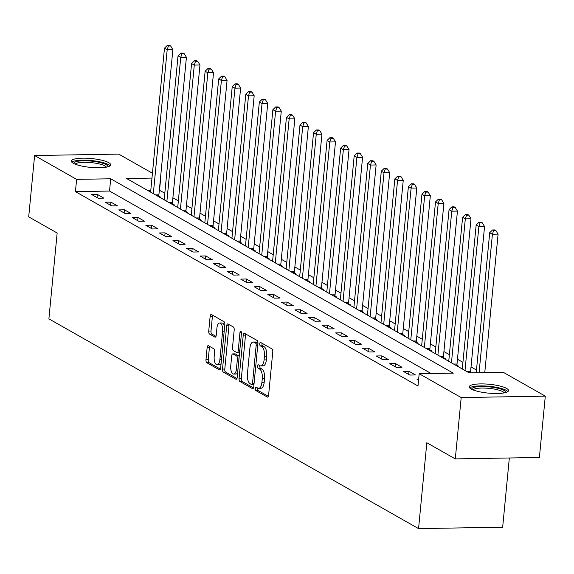 <?xml version="1.0" encoding="UTF-8"?>
<svg xmlns="http://www.w3.org/2000/svg" width="574" height="574" viewBox="0 0 574 574"><rect width="100%" height="100%" fill="white"/><g stroke="black" fill="none" stroke-linecap="round" stroke-linejoin="round"><path stroke-width="0.86" d="M255.408 388.512A1.736 0.761 -91 0 0 255.99 390.621L267.297 397.036A2.483 1.091 -91 0 0 267.57 397.115A2.483 1.091 -91 0 0 268.596 395.235L272.772 351.891A2.483 1.091 -91 0 0 271.94 348.877L260.632 342.463A1.736 0.761 -91 0 0 260.438 342.413A1.736 0.761 -91 0 0 259.721 343.726A1.736 0.761 -91 0 0 260.309 345.835L261.766 346.66A7.943 3.48 -91 0 1 264.435 356.303L264.083 359.912A7.943 3.48 -91 0 1 260.811 365.925A7.943 3.48 -91 0 1 259.936 365.688L258.472 364.856A1.736 0.761 -91 0 0 258.286 364.806A1.736 0.761 -91 0 0 257.568 366.119A1.736 0.761 -91 0 0 258.149 368.228L259.613 369.06A7.943 3.48 -91 0 1 262.275 378.696L261.931 382.306A7.943 3.48 -91 0 1 258.659 388.318A7.943 3.48 -91 0 1 257.783 388.081L256.32 387.249A1.736 0.761 -91 0 0 256.126 387.199A1.736 0.761 -91 0 0 255.408 388.512M257.748 388.067A1.736 0.761 -91 0 0 257.683 388.476A1.736 0.761 -91 0 0 258.264 390.585L268.352 396.311M262.06 343.274A1.736 0.761 -91 0 0 261.995 343.69A1.736 0.761 -91 0 0 262.576 345.792L264.04 346.624L261.766 346.66M259.907 365.667A1.736 0.761 -91 0 0 259.843 366.083A1.736 0.761 -91 0 0 260.424 368.192L261.887 369.017L259.613 369.06M108.751 162.664A19.731 4.441 -174.5 0 1 110.66 164.853A19.731 4.441 -174.5 0 1 95.148 167.701A19.731 4.441 -174.5 0 1 73.293 163.267A19.731 4.441 -174.5 0 1 71.384 161.072A19.731 4.441 -174.5 0 1 86.896 158.23A19.731 4.441 -174.5 0 1 108.751 162.664M506.612 388.411A19.731 4.441 -174.5 0 1 508.521 390.6A19.731 4.441 -174.5 0 1 493.009 393.448A19.731 4.441 -174.5 0 1 471.154 389.007A19.731 4.441 -174.5 0 1 469.245 386.819A19.731 4.441 -174.5 0 1 484.757 383.97A19.731 4.441 -174.5 0 1 506.612 388.411M208.441 345.735A2.483 1.091 -91 0 0 208.168 345.663A2.483 1.091 -91 0 0 207.142 347.543L205.973 359.704A2.483 1.091 -91 0 0 206.805 362.711L219.361 369.835A2.483 1.091 -91 0 0 219.634 369.914A2.483 1.091 -91 0 0 220.66 368.034L224.829 324.69A2.483 1.091 -91 0 0 223.996 321.677L211.44 314.552A2.483 1.091 -91 0 0 211.167 314.48A2.483 1.091 -91 0 0 210.149 316.36L208.735 331.047A2.483 1.091 -91 0 0 209.567 334.061L214.934 337.11A2.483 1.091 -91 0 0 215.214 337.182A2.483 1.091 -91 0 0 216.233 335.302L216.936 328.019A6.644 2.913 -91 0 1 219.67 322.99A6.644 2.913 -91 0 1 222.626 331.248L219.878 359.783A6.644 2.913 -91 0 1 217.144 364.813A6.644 2.913 -91 0 1 214.188 356.554L214.647 351.797A2.483 1.091 -91 0 0 213.815 348.784L208.441 345.735M151.974 178.083L126.624 178.514L469.195 372.892L503.29 372.311L545.3 396.146L539.395 457.478L455.29 458.899L426.826 442.755L418.561 528.618L48.89 318.864L57.156 233.001L28.7 216.857L34.605 155.525L118.71 154.105L152.44 173.24M455.29 458.899L461.195 397.567L419.185 373.731L453.281 373.157L110.71 178.787L76.615 179.361L34.605 155.525M431.139 373.531L109.534 191.049L75.431 191.63L418.001 386.001L419.185 373.731M75.431 191.63L76.615 179.361M239.064 378.481A2.483 1.091 -91 0 0 239.896 381.488L252.452 388.612A2.483 1.091 -91 0 0 252.732 388.691A2.483 1.091 -91 0 0 253.751 386.811L257.927 343.467A2.483 1.091 -91 0 0 257.095 340.454L244.538 333.329A2.483 1.091 -91 0 0 244.259 333.257A2.483 1.091 -91 0 0 243.24 335.137L239.064 378.481L241.338 378.438A2.483 1.091 -91 0 0 242.171 381.452L253.514 387.888M235.907 379.227L223.351 372.103A2.483 1.091 -91 0 1 222.518 369.089L226.694 325.745A2.483 1.091 -91 0 1 227.713 323.865A2.483 1.091 -91 0 1 227.986 323.944L233.36 326.993A2.483 1.091 -91 0 1 234.192 330L232.506 347.579A2.483 1.091 -91 0 0 233.331 350.592L236.897 352.615A2.483 1.091 -91 0 0 237.17 352.687A2.483 1.091 -91 0 0 238.196 350.814L239.961 332.511A1.736 0.761 -91 0 1 240.671 331.198A1.736 0.761 -91 0 1 241.446 333.358L237.206 377.419A2.483 1.091 -91 0 1 236.179 379.299A2.483 1.091 -91 0 1 235.907 379.227L236.452 379.22M418.676 379.019L416.875 379.055L418.582 380.017M415.511 374.958L409.011 371.27L403.328 371.364L409.829 375.052L415.511 374.958M401.958 367.267L395.457 363.579L389.775 363.672L396.275 367.367L401.958 367.267M388.411 359.582L381.904 355.887L376.221 355.988L382.729 359.676L388.411 359.582M374.858 351.891L368.357 348.203L362.675 348.296L369.175 351.984L374.858 351.891M361.311 344.199L354.804 340.511L349.121 340.604L355.622 344.3L361.311 344.199M347.758 336.515L341.25 332.82L335.568 332.92L342.075 336.608L347.758 336.515M334.204 328.823L327.704 325.135L322.021 325.228L328.522 328.924L334.204 328.823M320.658 321.139L314.15 317.444L308.468 317.544L314.975 321.232L320.658 321.139M307.104 313.447L300.597 309.759L294.914 309.852L301.422 313.54L307.104 313.447M293.551 305.755L287.05 302.067L281.368 302.161L287.868 305.856L293.551 305.755M280.004 298.071L273.497 294.376L267.814 294.476L274.322 298.164L280.004 298.071M266.451 290.379L259.943 286.691L254.26 286.785L260.768 290.48L266.451 290.379M252.897 282.695L246.397 279L240.714 279.1L247.215 282.788L252.897 282.695M239.351 275.003L232.843 271.315L227.161 271.409L233.668 275.097L239.351 275.003M225.797 267.312L219.29 263.624L213.607 263.717L220.115 267.412L225.797 267.312M212.244 259.627L205.743 255.932L200.061 256.033L206.561 259.721L212.244 259.627M198.697 251.936L192.19 248.248L186.507 248.341L193.015 252.029L198.697 251.936M185.144 244.244L178.643 240.556L172.961 240.649L179.461 244.345L185.144 244.244M171.59 236.56L165.09 232.865L159.407 232.965L165.908 236.653L171.59 236.56M158.044 228.868L151.536 225.18L145.853 225.273L152.361 228.969L158.044 228.868M144.49 221.184L137.99 217.489L132.307 217.589L138.808 221.277L144.49 221.184M130.944 213.492L124.436 209.804L118.753 209.897L125.254 213.585L130.944 213.492M117.39 205.801L110.882 202.113L105.2 202.206L111.708 205.901L117.39 205.801M103.837 198.116L97.336 194.421L91.653 194.521L98.154 198.209L103.837 198.116M476.485 370.036L471.017 366.937M462.931 362.352L457.471 359.252M449.377 354.66L443.917 351.561M435.831 346.969L430.371 343.869M422.277 339.284L416.817 336.185M408.724 331.593L403.264 328.493M395.177 323.901L389.717 320.809M381.624 316.217L376.164 313.117M368.07 308.525L362.61 305.425M354.524 300.841L349.064 297.741M340.97 293.149L335.51 290.049M327.417 285.457L321.957 282.365M313.87 277.773L308.41 274.673M300.317 270.081L294.857 266.982M286.763 262.397L281.303 259.297M273.217 254.705L267.757 251.606M259.663 247.014L254.203 243.914M246.117 239.329L240.649 236.23M232.563 231.638L227.103 228.538M219.01 223.946L213.55 220.854M205.463 216.262L199.996 213.162M191.91 208.57L186.45 205.47M178.356 200.886L172.896 197.786M164.81 193.194L159.335 190.209M150.79 190.353L147.583 190.41M457.629 366.327L458.791 366.305L457.026 365.308M444.082 358.642L445.237 358.621L443.472 357.616M430.529 350.951L431.691 350.929L429.926 349.932M416.975 343.259L418.137 343.245L416.372 342.24M403.429 335.575L404.584 335.553L402.826 334.556M389.875 327.883L391.038 327.862L389.272 326.864M376.322 320.199L377.484 320.177L375.719 319.173M362.775 312.507L363.93 312.486L362.172 311.488M349.222 304.816L350.384 304.801L348.619 303.797M335.668 297.131L336.83 297.11L335.065 296.105M322.122 289.44L323.277 289.418L321.519 288.421M308.568 281.748L309.73 281.734L307.965 280.729M295.022 274.063L296.177 274.042L294.412 273.045M281.468 266.372L282.63 266.35L280.865 265.353M267.914 258.687L269.077 258.666L267.312 257.661M254.368 250.996L255.523 250.974L253.758 249.977M240.815 243.304L241.977 243.29L240.212 242.285M227.261 235.62L228.423 235.598L226.658 234.601M213.715 227.928L214.87 227.907L213.105 226.909M200.161 220.244L201.323 220.222L199.558 219.218M186.607 212.552L187.77 212.531L186.005 211.533M173.061 204.861L174.216 204.846L172.458 203.842M159.507 197.176L160.67 197.155L158.905 196.15M418.561 528.618L502.666 527.197L509.332 457.987M545.3 396.146L461.195 397.567M159.543 190.202L160.72 177.94M109.534 191.049L110.71 178.787M409.011 371.27L408.702 374.413M395.457 363.579L395.156 366.729M381.904 355.887L381.602 359.037M368.357 348.203L368.049 351.353M354.804 340.511L354.502 343.661M341.25 332.82L340.949 335.969M327.704 325.135L327.395 328.285M314.15 317.444L313.849 320.593M300.597 309.759L300.295 312.902M287.05 302.067L286.742 305.217M273.497 294.376L273.195 297.526M259.943 286.691L259.642 289.841M246.397 279L246.095 282.15M232.843 271.315L232.542 274.458M219.29 263.624L218.988 266.774M205.743 255.932L205.442 259.082M192.19 248.248L191.888 251.398M178.643 240.556L178.335 243.706M165.09 232.865L164.788 236.014M151.536 225.18L151.235 228.33M137.99 217.489L137.681 220.638M124.436 209.804L124.135 212.947M110.882 202.113L110.581 205.262M97.336 194.421L97.028 197.571M258.659 388.318L260.933 388.282A7.943 3.48 -91 0 0 264.198 382.27L261.931 382.306M261.887 369.017A7.943 3.48 -91 0 1 264.549 378.661L264.198 382.27M260.811 365.925L263.086 365.889A7.943 3.48 -91 0 0 266.358 359.876L264.083 359.912M264.04 346.624A7.943 3.48 -91 0 1 266.702 356.26L266.358 359.876M245.751 334.018A2.483 1.091 -91 0 0 245.514 335.094L241.338 378.438M251.606 384.58A1.736 0.761 -91 0 0 251.799 384.63A1.736 0.761 -91 0 0 252.517 383.317L256.176 345.268A1.736 0.761 -91 0 0 255.595 343.159L254.052 342.283A7.943 3.48 -91 0 0 253.177 342.047A7.943 3.48 -91 0 0 249.905 348.059L247.401 374.069A7.943 3.48 -91 0 0 250.063 383.705L251.606 384.58M253.88 384.544A1.736 0.761 -91 0 0 253.966 384.58L251.799 384.63M257.941 343.173A1.736 0.761 -91 0 0 257.87 343.123L255.595 343.159M253.177 342.047L255.452 342.011A7.943 3.48 -91 0 1 256.327 342.248L257.87 343.123M236.962 378.496L225.625 372.067L223.351 372.103M229.205 324.633A2.483 1.091 -91 0 0 228.969 325.709L224.793 369.053A2.483 1.091 -91 0 0 225.625 372.067M239.171 352.579A2.483 1.091 -91 0 0 239.444 352.651A2.483 1.091 -91 0 0 239.595 352.63M230.748 365.825A6.644 2.913 -91 0 0 233.704 374.076A6.644 2.913 -91 0 0 236.438 369.053L237.406 359.001A2.483 1.091 -91 0 0 236.574 355.988L233.008 353.964A2.483 1.091 -91 0 0 232.735 353.893A2.483 1.091 -91 0 0 231.717 355.765L230.748 365.825M233.704 374.076L235.979 374.04A6.644 2.913 -91 0 0 237.65 372.77M239.236 356.354A2.483 1.091 -91 0 0 238.849 355.952L236.574 355.988M234.737 353.936A2.483 1.091 -91 0 1 235.01 353.849A2.483 1.091 -91 0 1 235.283 353.928L238.849 355.952M217.144 364.813L219.419 364.77A6.644 2.913 -91 0 0 221.09 363.5M224.635 326.706A6.644 2.913 -91 0 0 221.944 322.954L219.67 322.99M212.66 315.241A2.483 1.091 -91 0 0 212.416 316.317L211.002 331.004A2.483 1.091 -91 0 0 211.835 334.018L215.996 336.378M209.654 346.431A2.483 1.091 -91 0 0 209.417 347.5L208.247 359.661A2.483 1.091 -91 0 0 209.079 362.675L220.416 369.111M484.765 372.626L498.096 234.149L492.413 234.249L489.708 232.707L476.219 372.77M479.082 372.72L492.413 234.249L493.611 230.569L495.886 230.526L494.802 229.916L492.528 229.952L493.611 230.569M489.708 232.707L492.528 229.952M495.886 230.526L498.096 234.149M470.565 372.863L470.551 372.655A2.533 1.112 89 0 1 470.565 371.694L484.549 226.465L478.867 226.558L476.155 225.022L462.292 368.974M465.005 370.51L478.867 226.558L480.065 222.877L482.339 222.841L481.249 222.224L478.981 222.26L480.065 222.877M476.155 225.022L478.981 222.26M482.339 222.841L484.549 226.465M457.076 366.018L457.004 364.964A2.533 1.112 89 0 1 457.012 364.002L470.996 218.773L465.313 218.866L462.601 217.331L448.739 361.283M451.451 362.825L465.313 218.866L466.511 215.185L468.786 215.15L467.702 214.532L465.428 214.576L466.511 215.185M462.601 217.331L465.428 214.576M468.786 215.15L470.996 218.773M443.53 358.327L443.451 357.279A2.533 1.112 89 0 1 443.458 356.318L457.442 211.081L451.76 211.182L449.055 209.639L435.192 353.598M437.897 355.134L451.76 211.182L452.958 207.501L455.232 207.465L454.149 206.848L451.874 206.884L452.958 207.501M449.055 209.639L451.874 206.884M455.232 207.465L457.442 211.081M429.976 350.635L429.897 349.588A2.533 1.112 89 0 1 429.912 348.626L443.896 203.397L438.213 203.49L435.501 201.955L421.639 345.907M424.351 347.442L438.213 203.49L439.411 199.809L441.686 199.774L440.602 199.156L438.328 199.2L439.411 199.809M435.501 201.955L438.328 199.2M441.686 199.774L443.896 203.397M471.713 389.308A17.077 3.846 -174.5 0 1 490.031 386.948A17.077 3.846 -174.5 0 1 505.622 392.573M504.202 392.903A15.807 3.559 5.5 0 0 489.809 388.447A15.807 3.559 5.5 0 0 473.041 389.897M507.861 391.59A19.602 4.413 5.5 0 0 490.225 386.395A19.602 4.413 5.5 0 0 469.697 387.916M73.852 163.561A17.077 3.846 -174.5 0 1 86.681 160.806A17.077 3.846 -174.5 0 1 106.176 164.666A17.077 3.846 -174.5 0 1 107.761 166.826M106.341 167.156A15.807 3.559 5.5 0 0 104.92 165.915A15.807 3.559 5.5 0 0 88.504 162.413A15.807 3.559 5.5 0 0 75.187 164.157M110.007 165.85A19.602 4.413 5.5 0 0 108.45 164.63A19.602 4.413 5.5 0 0 88.762 160.333A19.602 4.413 5.5 0 0 71.843 162.169M416.43 342.951L416.351 341.896A2.533 1.112 89 0 1 416.358 340.942L430.342 195.705L424.66 195.799L421.947 194.263L408.085 338.215M410.797 339.758L424.66 195.799L425.858 192.125L428.132 192.082L427.049 191.472L424.774 191.508L425.858 192.125M421.947 194.263L424.774 191.508M428.132 192.082L430.342 195.705M402.876 335.259L402.797 334.212A2.533 1.112 89 0 1 402.805 333.25L416.789 188.014L411.106 188.114L408.401 186.579L394.539 330.531M397.251 332.066L411.106 188.114L412.304 184.433L414.579 184.398L413.495 183.78L411.221 183.816L412.304 184.433M408.401 186.579L411.221 183.816M414.579 184.398L416.789 188.014M389.323 327.575L389.244 326.52A2.533 1.112 89 0 1 389.258 325.558L403.242 180.329L397.56 180.423L394.847 178.887L380.985 322.839M383.697 324.375L397.56 180.423L398.758 176.742L401.032 176.706L399.949 176.089L397.674 176.132L398.758 176.742M394.847 178.887L397.674 176.132M401.032 176.706L403.242 180.329M375.776 319.883L375.697 318.835A2.533 1.112 89 0 1 375.705 317.874L389.689 172.638L384.006 172.738L381.294 171.196L367.432 315.155M370.144 316.69L384.006 172.738L385.204 169.057L387.479 169.014L386.395 168.404L384.121 168.44L385.204 169.057M381.294 171.196L384.121 168.44M387.479 169.014L389.689 172.638M362.223 312.191L362.144 311.144A2.533 1.112 89 0 1 362.151 310.182L376.135 164.953L370.452 165.047L367.747 163.511L353.885 307.463M356.598 308.999L370.452 165.047L371.658 161.366L373.925 161.33L372.842 160.713L370.567 160.749L371.658 161.366M367.747 163.511L370.567 160.749M373.925 161.33L376.135 164.953M348.669 304.507L348.59 303.452A2.533 1.112 89 0 1 348.605 302.498L362.589 157.262L356.906 157.355L354.194 155.819L340.332 299.772M343.044 301.314L356.906 157.355L358.104 153.681L360.379 153.638L359.295 153.021L357.021 153.064L358.104 153.681M354.194 155.819L357.021 153.064M360.379 153.638L362.589 157.262M335.123 296.815L335.044 295.768A2.533 1.112 89 0 1 335.051 294.806L349.035 149.57L343.352 149.671L340.64 148.128L326.785 292.087M329.49 293.623L343.352 149.671L344.551 145.99L346.825 145.954L345.742 145.337L343.467 145.373L344.551 145.99M340.64 148.128L343.467 145.373M346.825 145.954L349.035 149.57M321.569 289.124L321.49 288.076A2.533 1.112 89 0 1 321.497 287.115L335.489 141.886L329.799 141.979L327.094 140.443L313.232 284.395M315.944 285.931L329.799 141.979L331.004 138.298L333.272 138.262L332.188 137.645L329.914 137.688L331.004 138.298M327.094 140.443L329.914 137.688M333.272 138.262L335.489 141.886M308.016 281.439L307.937 280.392A2.533 1.112 89 0 1 307.951 279.43L321.935 134.194L316.252 134.294L313.54 132.752L299.678 276.704M302.39 278.247L316.252 134.294L317.451 130.614L319.725 130.571L318.642 129.961L316.367 129.997L317.451 130.614M313.54 132.752L316.367 129.997M319.725 130.571L321.935 134.194M294.469 273.748L294.39 272.7A2.533 1.112 89 0 1 294.397 271.739L308.382 126.51L302.699 126.603L299.987 125.067L286.132 269.019M288.837 270.555L302.699 126.603L303.897 122.922L306.172 122.886L305.088 122.269L302.814 122.305L303.897 122.922M299.987 125.067L302.814 122.305M306.172 122.886L308.382 126.51M280.916 266.063L280.837 265.009A2.533 1.112 89 0 1 280.851 264.047L294.835 118.818L289.153 118.911L286.44 117.376L272.578 261.328M275.29 262.87L289.153 118.911L290.351 115.231L292.618 115.195L291.535 114.578L289.267 114.621L290.351 115.231M286.44 117.376L289.267 114.621M292.618 115.195L294.835 118.818M267.362 258.372L267.29 257.324A2.533 1.112 89 0 1 267.297 256.363L281.282 111.126L275.599 111.227L272.887 109.684L259.025 253.643M261.737 255.179L275.599 111.227L276.797 107.546L279.072 107.51L277.988 106.893L275.714 106.929L276.797 107.546M272.887 109.684L275.714 106.929M279.072 107.51L281.282 111.126M253.816 250.68L253.737 249.633A2.533 1.112 89 0 1 253.744 248.671L267.728 103.442L262.045 103.535L259.34 102L245.478 245.952M248.183 247.487L262.045 103.535L263.244 99.854L265.518 99.819L264.435 99.202L262.16 99.245L263.244 99.854M259.34 102L262.16 99.245M265.518 99.819L267.728 103.442M240.262 242.996L240.183 241.941A2.533 1.112 89 0 1 240.197 240.987L254.182 95.75L248.499 95.844L245.787 94.308L231.925 238.26M234.637 239.803L248.499 95.844L249.697 92.17L251.972 92.127L250.881 91.517L248.614 91.553L249.697 92.17M245.787 94.308L248.614 91.553M251.972 92.127L254.182 95.75M226.708 235.304L226.637 234.257A2.533 1.112 89 0 1 226.644 233.295L240.628 88.059L234.945 88.159L232.233 86.624L218.371 230.576M221.083 232.111L234.945 88.159L236.144 84.478L238.418 84.443L237.335 83.826L235.06 83.861L236.144 84.478M232.233 86.624L235.06 83.861M238.418 84.443L240.628 88.059M213.162 227.62L213.083 226.565A2.533 1.112 89 0 1 213.09 225.604L227.074 80.374L221.392 80.468L218.687 78.932L204.825 222.884M207.53 224.42L221.392 80.468L222.59 76.787L224.864 76.751L223.781 76.134L221.507 76.177L222.59 76.787M218.687 78.932L221.507 76.177M224.864 76.751L227.074 80.374M199.608 219.928L199.53 218.881A2.533 1.112 89 0 1 199.544 217.919L213.528 72.683L207.845 72.783L205.133 71.241L191.271 215.2M193.983 216.735L207.845 72.783L209.044 69.102L211.318 69.059L210.228 68.45L207.96 68.485L209.044 69.102M205.133 71.241L207.96 68.485M211.318 69.059L213.528 72.683M186.055 212.237L185.983 211.189A2.533 1.112 89 0 1 185.99 210.228L199.974 64.998L194.292 65.092L191.58 63.556L177.718 207.508M180.43 209.044L194.292 65.092L195.49 61.411L197.765 61.375L196.681 60.758L194.407 60.794L195.49 61.411M191.58 63.556L194.407 60.794M197.765 61.375L199.974 64.998M172.509 204.552L172.43 203.497A2.533 1.112 89 0 1 172.437 202.543L186.421 57.307L180.738 57.4L178.033 55.865L164.171 199.817M166.876 201.359L180.738 57.4L181.936 53.726L184.211 53.683L183.128 53.066L180.853 53.109L181.936 53.726M178.033 55.865L180.853 53.109M184.211 53.683L186.421 57.307M158.955 196.86L158.876 195.813A2.533 1.112 89 0 1 158.89 194.851L172.874 49.615L167.192 49.716L164.48 48.173L150.618 192.132M153.33 193.668L167.192 49.716L168.39 46.035L170.665 45.999L169.581 45.382L167.307 45.418L168.39 46.035M164.48 48.173L167.307 45.418M170.665 45.999L172.874 49.615M258.264 390.585L255.99 390.621M262.576 345.792L260.309 345.835M260.424 368.192L258.149 368.228M264.549 378.661L262.275 378.696M266.702 356.26L264.435 356.303M267.843 397.029L267.297 397.036M245.514 335.094L243.24 335.137M252.998 388.605L252.452 388.612M242.171 381.452L239.896 381.488M254.088 383.289L252.517 383.317M257.755 345.247L256.176 345.268M256.327 342.248L254.052 342.283M224.793 369.053L222.518 369.089M228.969 325.709L226.694 325.745M239.767 350.786L238.196 350.814M241.432 332.482L239.961 332.511M238.009 369.025L236.438 369.053M238.978 358.972L237.406 359.001M235.283 353.928L233.008 353.964M221.456 359.755L219.878 359.783M224.204 331.22L222.626 331.248M215.48 337.096L214.934 337.11M211.835 334.018L209.567 334.061M211.002 331.004L208.735 331.047M212.416 316.317L210.149 316.36M219.907 369.828L219.361 369.835M209.079 362.675L206.805 362.711M208.247 359.661L205.973 359.704M209.417 347.5L207.142 347.543M470.551 372.655L468.829 372.684M470.565 371.694L467.186 371.751M457.004 364.964L455.282 364.992M457.012 364.002L453.639 364.06M443.451 357.279L441.729 357.308M443.458 356.318L440.086 356.375M429.897 349.588L428.182 349.616M429.912 348.626L426.532 348.683M416.351 341.896L414.629 341.932M416.358 340.942L412.986 340.999M402.797 334.212L401.075 334.24M402.805 333.25L399.432 333.307M389.244 326.52L387.529 326.549M389.258 325.558L385.886 325.616M375.697 318.835L373.975 318.864M375.705 317.874L372.332 317.931M362.144 311.144L360.422 311.173M362.151 310.182L358.779 310.24M348.59 303.452L346.875 303.481M348.605 302.498L345.232 302.555M335.044 295.768L333.322 295.797M335.051 294.806L331.679 294.864M321.49 288.076L319.768 288.105M321.497 287.115L318.125 287.172M307.937 280.392L306.222 280.421M307.951 279.43L304.579 279.488M294.39 272.7L292.668 272.729M294.397 271.739L291.025 271.796M280.837 265.009L279.115 265.037M280.851 264.047L277.472 264.105M267.29 257.324L265.568 257.353M267.297 256.363L263.925 256.42M253.737 249.633L252.015 249.661M253.744 248.671L250.372 248.729M240.183 241.941L238.461 241.977M240.197 240.987L236.818 241.044M226.637 234.257L224.915 234.285M226.644 233.295L223.272 233.353M213.083 226.565L211.361 226.594M213.09 225.604L209.718 225.661M199.53 218.881L197.808 218.909M199.544 217.919L196.165 217.977M185.983 211.189L184.261 211.218M185.99 210.228L182.618 210.285M172.43 203.497L170.708 203.526M172.437 202.543L169.065 202.6M158.876 195.813L157.161 195.842M158.89 194.851L155.518 194.909M239.444 352.651L237.17 352.687M235.01 353.849L232.735 353.893"/></g></svg>
